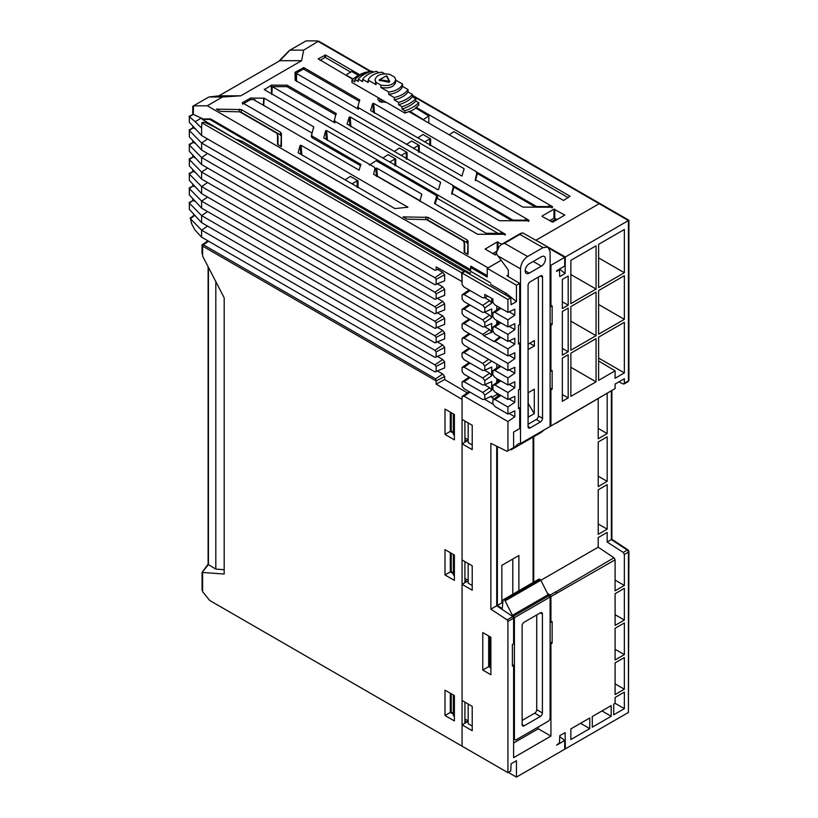 <?xml version="1.0" encoding="UTF-8"?>
<svg xmlns="http://www.w3.org/2000/svg" width="818" height="818" viewBox="0 0 818 818"><rect width="100%" height="100%" fill="white"/><g stroke="black" fill="none" stroke-linecap="round" stroke-linejoin="round"><path stroke-width="1.23" d="M451.771 194.265L453.683 188.017L452.671 185.216L347.067 124.07L349.184 117.127L350.145 116.954L528.97 220.246L528.571 220.799L499.358 220.707L451.71 193.191L453.489 186.218L453.714 187.547M475.309 180.686L477.211 174.428L476.199 171.627L370.595 110.481L372.711 103.538L373.673 103.365L552.498 206.657L552.099 207.22L522.896 207.118L475.238 179.602L477.017 172.629M353.131 79.049L346.924 75.471L346.924 74.295L351.76 71.514L358.458 75.379M418.744 102.782A38.732 22.362 180 0 1 412.732 107.27A38.732 22.362 180 0 1 404.951 110.747L402.006 109.05A34.714 20.041 0 0 0 409.89 105.634A34.714 20.041 0 0 0 415.8 101.084L418.744 102.782L418.744 105.123A38.732 22.362 0 0 1 416.157 107.352A38.732 22.362 180 0 1 415.503 107.843L428.836 116.013L428.836 123.16M428.836 116.013L422.998 119.786M422.998 119.387L409.654 111.217A38.732 22.362 180 0 1 408.806 111.596A38.732 22.362 0 0 1 404.951 113.088L404.951 110.747M404.951 113.088L351.944 82.485L351.944 80.144A38.732 22.362 180 0 1 357.967 75.655A38.732 22.362 180 0 1 365.738 72.178L366.157 72.424M409.654 111.688L412.732 110.082A38.732 22.362 0 0 0 415.503 108.313M402.006 109.05L402.006 106.708L398.601 104.735L398.601 102.393L394.256 99.888L394.256 97.547L388.724 94.346A17.495 10.102 0 0 0 397.722 91.585A17.495 10.102 0 0 0 402.517 86.391L402.517 84.039A17.495 10.102 180 0 1 397.722 89.244A17.495 10.102 0 0 1 388.724 92.005L380.851 87.465L380.851 85.123L376.055 82.352L376.055 84.694L375.022 79.755C376.587 74.857 381.536 73.068 389.849 74.387L394.644 77.158L395.677 79.755C394.102 84.643 389.163 86.432 380.851 85.123M394.256 99.888A24.387 14.08 0 0 0 402.589 96.739A24.387 14.08 0 0 0 408.049 91.923L408.049 89.581A24.387 14.08 180 0 1 402.589 94.387A24.387 14.08 0 0 1 394.256 97.547M388.99 82.27L389.705 81.626L388.99 82.27L379.245 80.256M398.601 104.735A30.123 17.393 0 0 0 406.648 101.422A30.123 17.393 0 0 0 412.395 96.78L412.395 94.428A30.123 17.393 180 0 1 406.648 99.08A30.123 17.393 0 0 1 398.601 102.393M415.8 101.084L415.8 98.743A34.714 20.041 180 0 1 409.89 103.293A34.714 20.041 0 0 1 402.006 106.708M384.777 73.804L381.975 72.178A17.495 10.102 0 0 0 368.182 80.144L368.182 82.485L362.65 79.295A24.387 14.08 0 0 1 376.444 71.33L378.836 72.72M395.677 80.092L402.517 84.039M402.517 86.391L408.049 89.581M408.049 91.923L412.395 94.428M412.395 96.78L415.8 98.743M362.65 79.295L362.65 81.636L358.294 79.131L358.294 81.473L354.9 79.499A34.714 20.041 0 0 1 368.693 71.544L369.48 71.994M358.294 79.131A30.123 17.393 0 0 1 372.098 71.166L373.673 72.076M395.677 79.755L395.677 82.097C394.102 86.984 389.163 88.773 380.851 87.465M368.182 80.144L376.055 84.694M354.9 79.499L354.9 81.841L351.944 80.144M388.724 94.346L388.724 92.005M376.055 82.352L375.022 79.755M389.665 81.452L386.924 76.043L389.705 81.626L379.624 80.45L379.787 79.663L386.413 75.839L389.153 81.248L379.501 79.643L386.413 75.839M379.624 80.685L379.47 79.653M488.06 267.875L207.302 105.778L193.477 105.88L193.283 114.377L203.089 118.968L210.645 118.907L470.595 269.725M470.79 267.312L470.769 266.147L487.231 275.615M194.03 214.49L195.635 216.228M193.232 199.111L193.232 200.441L195.635 201.698M193.232 184.592L193.232 185.911L195.635 187.179M193.232 170.062L193.232 171.391L195.635 172.659M193.232 155.543L193.232 156.872L195.635 158.13M193.232 141.023L193.232 142.342L195.635 143.61M193.232 126.493L193.232 127.823L195.635 129.091M359.143 170.185L242.322 102.731L250.615 98.078L264.142 98.18L313.713 126.81L311.269 136.361L312.077 137.68L360.595 165.686L360.82 164.244L359.143 170.185M375.094 168.099L375.298 169.929L374.276 167.128L323.703 137.935L325.666 130.706L326.627 130.532L505.463 234.285L477.651 234.285L373.581 174.234L375.094 168.13M300.094 145.471L301.055 145.297L407.885 207.21L394.971 208.59L298.13 152.7L300.094 145.471L300.82 154.254M334.092 121.534L334.358 119.949L335.135 121.391L440.554 182.281L438.601 189.469L437.64 189.643L264.326 89.622L271.545 85.123L287.22 85.215L336.096 113.436L334.092 121.524L334.91 122.843L272.261 86.647L271.873 93.978M358.673 107.802L358.448 109.254L357.63 107.956L357.885 106.371L358.673 107.802L464.082 168.692L461.966 176.064L295.186 80.266L295.012 72.311L303.877 67.659L359.634 99.857L357.63 107.935M500.759 233.355L500.974 232.813L500.575 233.375L486.117 233.273L434.522 203.498L436.638 196.105L437.436 196.115L437.64 198.59L498.09 233.375M437.64 198.59L436.689 198.774L435.135 203.856M312.047 133.068L254.47 100.164L254.868 99.612L255.196 100.583M375.298 169.929L375.799 168.273L376.761 168.099L377.435 176.228L376.894 176.136M202.619 590.719L202.066 590.33L202.066 572.365L208.12 564.215L208.12 266.78M202.619 254.613L202.015 253.447L202.015 244.879L207.936 240.84M193.477 105.88L208.856 96.994L218.999 95.829L279.858 60.696L290.001 50.154L306.024 40.9L317.241 40.9L370.503 71.647M467.272 392.885L444.655 379.542L436.137 384.133L462.078 399.368L462.078 746.18L462.078 724.871L468.162 721.353L468.162 723.695L472.221 726.036L472.221 730.719L472.221 706.363L472.221 726.036M464.921 723.224L464.921 702.141M464.921 582.692L464.921 561.608M464.921 442.149L464.921 421.065M535.943 240.216L599.205 203.692A1.718 0.992 -60 0 1 600.064 203.61A1.718 0.992 -60 0 1 600.156 203.672M371.147 71.442L318.601 41.105L303.652 50.154L301.617 60.696L240.768 95.829L222.506 96.994L207.302 105.778M290.001 50.154L303.652 50.154M436.147 284.592L436.147 279.296L444.655 274.828L444.655 280.809L434.89 284.736L201.617 150.052L189.336 136.811L189.336 130.481L193.232 127.823M201.484 118.037L195.134 121.698L201.617 128.058L201.617 135.532L189.336 122.291L189.336 116.657L193.283 114.377M436.137 357.2L436.137 351.914L444.655 347.445L444.655 353.427L434.89 357.354L201.617 222.67L189.336 209.428L189.336 203.099L193.232 200.441M436.137 342.681L436.137 337.394L444.655 332.926L444.655 338.908L434.89 342.824L201.617 208.14L189.336 194.909L189.336 188.58L193.232 185.911M436.147 328.161L436.147 322.865L444.655 318.396L444.655 324.378L434.89 328.304L201.617 193.621L189.336 180.379L189.336 174.05L193.232 171.391M436.147 313.631L436.147 308.345L444.655 303.877L444.655 309.858L434.89 313.785L201.617 179.101L189.336 165.86L189.336 159.53L193.232 156.872M436.147 299.112L436.147 293.826L444.655 289.357L444.655 295.339L434.89 299.265L201.617 164.571L189.336 151.34L189.336 145.011L193.232 142.342M451.229 693.746L451.229 712.079L453.346 713.439M464.921 720.842L466.873 722.1M451.229 412.671L451.229 431.004L453.346 432.364M464.921 439.767L466.884 441.025M451.229 553.203L451.229 571.547L453.346 572.907M464.921 580.31L466.873 581.557M436.137 384.133L436.117 380.922L202.619 246.116L202.619 256.106L224.193 297.844L224.193 574.042L202.619 572.457L202.619 591.7L209.725 600.484L507.927 772.652L510.759 771.006L511.086 763.797L516.444 760.699L516.444 777.1L564.717 749.227L564.717 740.495L556.608 745.178L559.451 742.908L559.768 735.689L565.095 732.621L565.34 748.869L564.717 748.511M454.389 414.491L454.389 439.839L445.012 434.43L445.012 409.082L454.389 414.491M454.389 555.033L454.389 580.381L445.012 574.972L445.012 549.624L454.389 555.033M454.389 720.924L445.012 715.505L445.012 690.167L454.389 695.576L454.389 720.924M536.71 206.617L476.812 172.158M556.854 219.377L553.97 218.181L549.543 220.737M496.782 251.208L492.743 253.539M513.172 220.195L453.284 185.747M420.677 201.105L377.435 176.228M488.06 267.864L501.148 260.308L487.231 268.355L516.444 285.216L519.686 283.345L506.823 275.778L508.326 274.909M416.157 107.352L570.054 196.228L563.551 200.451L408.806 111.596M386.433 102.403L379.777 101.698L377.773 99.356L378.274 97.69M352.855 79.305L318.182 58.824L325.564 55.031L359.664 74.724M278.028 144.694L278.028 136.545L276.699 133.17L239.746 111.841L220.287 111.371L216.412 109.131L241.351 109.602L280.574 132.25L281.402 133.395L281.402 146.647L277.517 144.408L277.496 134.111L277.997 136.309M464.685 252.465L464.685 244.316L463.366 240.942L426.413 219.613L406.955 219.142L403.08 216.893L428.019 217.373L467.242 240.022L468.06 241.167L468.06 254.418L464.184 252.179L464.164 241.883L464.665 244.081M359.429 101.32L359.787 100.144M287.22 85.215L287.138 86.749L335.871 114.888L336.259 113.722M311.259 136.371L311.525 134.786L312.312 136.228L360.983 164.53M242.322 103.201L242.619 104.142L250.308 99.704L250.216 98.18M542.109 215.993L553.98 209.142L564.768 215.093L552.743 222.128L542.222 216.525M504.941 235.103L505.463 234.285M496.823 254.418L495.146 254.93L485.146 249.061L497.18 241.934L501.915 244.204M551.997 207.946L552.518 207.118M528.459 221.525L528.99 220.707M279.858 60.696L301.617 60.696M436.137 371.73L436.137 366.433L444.655 361.965L444.655 367.947L434.89 371.873L201.617 237.189L194.888 229.94L191.862 224.193L190.389 218.692L194.49 215.615M193.365 213.774L194.428 215.655M189.336 208.304L189.479 202.997M193.232 200.369L189.081 202.588M192.772 198.61L192.772 200.073M189.336 193.784L189.479 188.477M193.232 185.85L189.081 188.068M192.772 184.081L192.772 185.543M189.336 179.265L189.479 173.948M193.232 171.32L189.081 173.539M192.772 169.561L192.772 171.023M189.336 164.735L189.479 159.428M193.232 156.8L189.081 159.019M192.772 155.042L192.772 156.504M189.336 150.215L189.479 144.909M193.232 142.281L189.081 144.5M192.772 140.512L192.772 141.974M189.336 135.696L189.479 130.389M193.232 127.761L189.081 129.97M192.772 125.992L192.772 127.455M189.336 121.176L189.428 116.606M193.222 114.418L189.081 116.299M193.467 106.299L192.772 106.258L192.772 114.172M207.966 97.547L192.772 106.258M279.02 61.176L218.938 95.839M304.715 41.657L289.255 50.552L278.969 61.176M218.999 95.829L240.768 95.829M208.856 96.994L222.506 96.994M444.655 379.542L444.655 376.484L436.137 380.953M451.229 571.547L450.452 571.986M450.309 552.682L450.309 571.915L453.346 573.663M451.229 431.004L450.452 431.444M450.309 412.139L450.309 431.372L453.346 433.121M451.229 712.079L450.452 712.529M450.309 693.224L450.309 712.447L453.346 714.206M445.012 434.43L450.309 431.372M445.012 574.972L450.309 571.915M445.012 715.505L450.309 712.447M224.193 569.717L215.809 569.103L208.426 564.625L202.066 572.365M208.426 564.625L208.426 267.384M202.619 246.116A1.145 0.654 -60 0 1 203.355 244.766L208.57 241.208M436.117 380.922L435.626 378.867L203.355 244.766M357.18 187.496L357.18 180.809L352.006 183.794M357.18 180.809L357.987 180.809L357.987 187.496M345.165 179.848L350.339 176.391L357.987 180.809M394.93 165.706L394.93 159.019L389.757 162.005M394.93 159.019L395.728 159.019L395.728 165.706M382.906 158.058L388.08 154.602L395.728 159.019M476.434 172.997L534.522 206.514L548.326 206.617L548.725 206.054L550.739 207.22M429.808 145.573L429.808 138.886L424.634 141.872M429.808 138.886L430.605 138.886L430.605 145.573M417.783 137.915L422.957 134.469L430.605 138.886M358.448 109.254L296.515 73.487L296.515 81.503M406.434 144.469L411.618 141.013L419.256 145.43L419.256 152.128M296.228 80.859L295.012 72.311M394.256 151.504L399.429 148.048L407.078 152.465L407.078 159.152M452.896 186.576L510.994 220.103L524.798 220.195L525.197 219.643L527.201 220.799M500.974 232.813L503.683 234.377M369.358 165.052L376.116 160.696L437.436 196.115M406.27 159.162L406.27 152.465L401.106 155.451M406.27 152.465L407.078 152.465M418.458 152.128L418.458 145.43L413.284 148.416M418.458 145.43L419.256 145.43M421.515 195.747L421.771 194.101L376.761 168.099M381.577 99.591L381.842 102.475M346.924 75.236L346.372 75.563M325.564 55.031L325.636 57.618L350.717 72.107M449.102 134.858L453.837 131.657L568.254 197.731M281.402 133.395L280.891 146.35M280.891 135.86L280.073 134.714L280.574 132.25M241.351 109.602L241.146 112.24L280.073 134.714M241.146 112.24L239.163 111.759M468.06 241.167L467.559 254.122M467.559 243.631L466.741 242.476L467.242 240.022M428.019 217.373L427.814 220.011L466.741 242.476M427.814 220.011L425.82 219.531M295.717 77.158L295.717 73.487L303.069 69.244L303.069 67.659M303.877 67.659L303.877 69.244L359.399 101.299M303.877 69.244L303.069 69.244M272.261 86.647L286.729 86.647L286.821 85.123M250.615 98.078L250.707 99.612L254.868 99.612M477.211 174.428L477.017 172.598M325.636 57.618L324.828 57.618L324.756 55.031M320.053 60.368L324.787 57.638M190.533 218.59L191.637 223.774L193.518 227.343M193.938 215.338L190.134 218.191M468.765 273.621L469.665 273.1L242.148 141.289L240.727 142.117M236.668 139.776L202.332 119.397L203.089 118.968M189.336 116.657L195.134 121.698M444.655 376.484L442.722 374.031L435.626 378.867M215.809 569.103L215.809 281.689M202.844 245.349L202.015 244.879M442.722 374.031L437.62 371.065M295.717 73.487L296.515 73.487M421.771 194.101L419.787 201.402M201.565 128.027L201.893 122.812L202.557 122.434L204.827 122.363L213.743 126.545L464.43 271.678M242.148 141.289L237.087 139.53M464.379 271.239L461.689 272.803L462.078 281.596L436.147 266.893L436.147 270.063L439.286 268.672M201.893 122.812L461.689 272.803M201.617 135.532L434.89 270.216L436.147 270.063M201.617 237.189L201.617 230.165L190.389 218.692M436.137 366.433L434.89 364.848L201.617 230.165L207.567 226.105M434.89 364.848L442.722 359.501L437.62 356.546M207.567 211.576L201.617 215.635L434.89 350.319L442.722 344.981L437.62 342.026M189.336 203.099L201.617 215.635L201.617 222.67M207.567 197.056L201.617 201.116L434.89 335.799L442.722 330.462L437.62 327.497M189.336 188.58L201.617 201.116L201.617 208.14M207.547 182.526L201.606 186.586L434.89 321.28L442.722 315.932L437.62 312.977M189.336 174.05L201.606 186.586L201.617 193.621M207.567 168.007L201.617 172.066L434.89 306.76L442.722 301.413L437.62 298.458M189.336 159.53L201.617 172.066L201.617 179.101M207.567 153.487L201.617 157.547L434.89 292.231L442.722 286.893L437.62 283.938M189.336 145.011L201.617 157.547L201.617 164.571M207.567 138.968L201.617 143.027L434.89 277.711L442.722 272.374L437.62 269.408M189.336 130.481L201.617 143.027L201.617 150.052M436.137 351.914L434.89 350.319M444.655 361.965L442.722 359.501M436.137 337.394L434.89 335.799M444.655 347.445L442.722 344.981M436.147 322.865L434.89 321.28M444.655 332.926L442.722 330.462M436.147 308.345L434.89 306.76M444.655 318.396L442.722 315.932M436.147 293.826L434.89 292.231M444.655 303.877L442.722 301.413M436.147 279.296L434.89 277.711M444.655 289.357L442.722 286.893M444.655 274.828L442.722 272.374M490.688 282.916L209.786 119.408L202.332 119.397M209.786 119.408L210.645 118.907M470.595 271.228L470.595 267.414L471.792 266.729M472.221 706.363L462.078 700.505L462.078 584.328L472.221 590.187L472.221 565.821L462.078 559.972L462.078 443.796L472.221 449.644L472.221 425.288L462.078 419.429L462.078 396.485L469.092 391.628M491.7 361.106L484.798 366.035L484.798 370.237L491.7 367.047L491.7 375.779L484.798 380.554L484.798 384.757L491.7 381.577L491.7 390.298L484.798 395.074L484.798 399.276L482.773 399.521L464.113 388.744L462.078 386.168L462.078 381.965L469.092 377.098M484.798 384.757L482.773 385.002L464.113 374.225L462.078 371.638L462.078 367.435L469.092 362.579M484.798 370.237L482.773 370.472L464.113 359.705L462.078 357.118L462.078 352.916L469.092 348.059M507.927 312.384L507.927 299.5L462.078 273.038L462.078 284.511L464.113 287.087L482.773 297.864L484.798 297.619L484.798 294.449L492.917 299.061L492.917 302.312L494.941 304.889L507.927 312.384L514.819 309.204L514.819 315.104L507.927 319.879L507.927 326.914L514.819 323.724L514.819 329.623L507.927 334.409L507.927 341.433L514.819 338.243L514.819 344.153L507.927 348.928L507.927 355.953L514.819 352.773L514.819 358.673L507.927 363.448L507.927 370.472L464.113 345.176L462.078 342.599L462.078 338.396L469.092 333.539M507.927 355.953L464.113 330.656L462.078 328.069L462.078 323.877L469.092 319.01M491.7 298.365L491.7 303.161L484.798 307.946L484.798 312.149L491.7 308.959L491.7 317.691L484.798 322.466L484.798 326.668L482.773 326.914L464.113 316.137L462.078 313.55L462.078 309.347L469.092 304.49M484.798 312.149L482.773 312.384L464.113 301.617L462.078 299.03L462.078 294.828L469.092 289.971M462.078 273.038L464.921 271.402L510.759 297.864L507.927 299.5M468.98 273.744L470.595 272.803M559.563 269.03L565.095 273.529L565.34 256.985L536.127 240.318M550.115 306.075L550.933 306.535L550.933 265.308L564.727 257.343L564.727 266.054L556.608 270.738L556.608 271.402L559.451 269.756L558.878 269.429M555.851 591.874L556.567 593.234A1.718 0.992 -120 0 0 555.851 591.874L613.981 557.774L598.203 547.191L598.203 537.579L607.171 532.406L607.171 542.017L623.214 552.436L627.283 550.085A1.718 0.92 -56.6 0 1 628.142 550.003L628.919 551.444A1.718 0.992 180 0 1 628.418 552.14L628.418 712.458L565.34 748.869M628.919 551.444L628.418 712.458M611.373 391.301L611.373 539.594L607.171 542.017M412.395 95.256L600.064 203.61A1.718 0.992 120 0 0 599.205 203.702L628.418 220.574L565.34 256.985M550.933 306.535L552.15 305.83L552.15 324.572L550.933 325.267L550.923 371.178L552.15 370.472L552.15 389.215L550.923 389.92L550.923 425.994L615.095 388.57L615.095 384.071L624.359 378.724L624.359 383.223L628.418 380.881A1.718 0.992 -0 0 0 628.919 380.176L628.06 381.669A1.718 0.992 60 0 0 628.418 380.881L628.418 220.574M470.595 267.414L487.231 277.016L487.231 268.355M494.512 254.562L496.393 253.468M551.312 221.76L555.197 219.521L557.651 219.306M556.547 422.742L555.78 423.192A1.718 0.992 -120 0 0 556.25 423.131A1.718 0.992 -120 0 0 556.547 422.742L556.547 422.742M611.373 539.594L627.283 550.085A1.718 0.992 60 0 1 628.418 552.14L624.359 554.492L624.359 585.453L615.095 590.8L615.095 559.829L613.981 557.774M615.095 559.829L550.923 596.588L550.923 622.273L552.14 621.568L552.14 643.122L550.923 643.827L550.923 736.108L513.602 757.662L513.602 665.371L512.385 666.077L512.385 644.523L513.602 643.827L513.602 618.132L507.927 621.414L507.927 772.652M624.359 657.539L624.359 689.216L615.095 694.564L615.095 662.877L624.359 657.539M589.758 728.634L570.852 739.554L570.852 728.899L589.758 717.979L589.758 728.634L580.535 723.306M624.359 588.357L624.359 620.044L615.095 625.392L615.095 593.704L624.359 588.357M624.359 622.948L624.359 654.625L615.095 659.973L615.095 628.296L624.359 622.948M592.283 727.182L592.283 716.527L611.189 705.607L611.189 716.261L592.283 727.182M613.705 714.799L613.705 704.155L615.095 703.347L615.095 697.468L624.359 692.12L624.359 708.654L613.705 714.799M533.745 436.761L533.735 582.15M540.862 580.299L598.203 547.191M607.171 393.724L607.171 433.591L598.203 438.765L598.203 398.908M607.171 484.624L607.171 529.154L598.203 534.328L598.203 489.798L607.171 484.624M607.171 436.832L607.171 481.373L598.203 486.546L598.203 442.006L607.171 436.832M624.359 383.223L623.214 383.979L618.889 381.883M565.095 273.529L559.768 276.596L559.451 269.756M596.056 289.071L570.862 303.621L570.862 260.359L596.056 245.809L596.056 289.071L570.862 274.531M596.056 335.687L570.862 350.227L570.862 306.566L596.056 292.026L596.056 335.687L570.862 321.147M568.193 276.024L568.193 305.165L562.344 308.539L562.344 279.398L568.193 276.024M562.344 358.1L568.193 354.726L568.193 397.916L562.344 401.29L562.344 358.1M562.344 311.484L568.193 308.11L568.193 351.771L562.344 355.145L562.344 311.484M596.056 381.832L570.862 396.372L570.862 353.182L596.056 338.632L596.056 381.832L570.862 367.282M624.359 275.686L624.359 319.347L598.612 334.214L598.612 290.554L624.359 275.686M615.095 378.264L615.095 370.84L598.612 380.36L598.612 337.159L624.359 322.292L624.359 372.916L615.095 378.264M624.359 229.469L624.359 272.731L598.612 287.599L598.612 244.337L624.359 229.469M412.395 95.839L599.205 203.692L536.127 240.124M550.044 426.495L550.923 425.994M547.375 593.265L550.115 595.044L555.8 591.762M615.095 580.105L624.359 585.453M624.359 554.492L623.214 552.436M615.095 683.868L624.359 689.216M624.359 620.044L615.095 614.696M624.359 654.625L615.095 649.288M601.966 710.934L611.189 716.261M624.359 708.654L615.095 703.306M598.203 428.417L607.171 433.591M598.203 523.98L607.171 529.154M607.171 481.373L598.203 476.199M615.095 388.57L556.25 423.131M562.344 301.791L568.193 305.165M562.344 394.542L568.193 397.916M562.344 348.396L568.193 351.771M624.359 319.347L598.612 304.48M615.095 370.84L598.612 360.983M624.359 372.916L598.612 358.049M624.359 272.731L598.612 257.874M525.166 270.809A5.736 3.313 -60 0 1 529.226 263.785L541.393 256.75A5.736 3.313 -60 0 1 544.277 256.474A5.736 3.313 -60 0 1 545.136 261.075A5.736 3.313 -60 0 1 541.393 266.126L529.226 273.151A5.736 3.313 -60 0 1 526.363 273.437A5.736 3.313 -60 0 1 525.166 270.809L529.226 273.151M497.784 323.775L497.784 321.055M510.36 449.409L510.759 449.644A1.145 0.665 -120 0 0 511.383 449.665L518.653 443.581L520.504 443.56L520.504 268.815C520.954 263.611 523.316 259.51 527.6 256.515L504.471 243.304L501.281 244.572L499.297 246.3L496.393 252.711L496.741 254.296L507.784 269.255A1.718 0.992 60 0 1 508.326 270.738L508.326 276.668M497.784 381.863L497.784 379.143L497.784 381.863L497.784 379.961L498.786 381.403M520.504 443.56L550.115 426.454L550.115 251.719L548.019 247.118L543.019 247.619L527.6 256.515M540.381 275.911A3.067 1.769 -60 0 1 541.874 275.738A3.067 1.769 -60 0 1 542.549 277.169L542.549 418.254A3.067 1.769 -60 0 1 540.381 422.006L530.238 427.865A3.067 1.769 -60 0 1 528.663 427.998A3.067 1.769 -60 0 1 528.07 426.607L528.07 285.533A3.067 1.769 -60 0 1 530.238 281.77L540.381 275.911M511.383 449.665L541.005 432.558L544.256 429.839M496.771 308.928L497.579 309.398M540.381 422.006L536.322 419.501A2.873 1.656 120 0 0 538.356 415.994L542.549 418.254M538.356 277.087L538.356 415.994M536.322 419.501L528.07 424.266M548.019 247.108L522.641 232.823L504.471 243.304M534.277 413.622L528.224 417.119L528.224 392.681L534.277 389.184L534.277 413.622L528.224 403.386M534.379 345.922L528.121 349.542L528.121 344.184L534.379 340.574L534.379 345.922L529.747 343.243M534.277 389.184L528.224 392.681M559.461 742.591L560.136 743.133L559.451 742.744M538.244 727.038L538.244 728.787L550.923 736.108M550.923 643.827L550.115 643.367M550.115 621.813L550.923 622.273M550.923 596.588L550.115 595.044M550.923 389.92L550.115 389.46M550.115 370.718L550.923 371.178M550.933 325.267L550.115 324.807M550.933 265.308L550.115 264.848M508.326 772.417L516.444 777.1M559.727 736.527L564.717 740.495M513.602 618.132L512.804 616.578L507.119 619.87L507.927 621.414M518.469 407.241L519.686 407.957L519.686 428.55L513.602 432.057L513.602 447.538L507.048 451.321L490.882 443.325L490.882 609.154L496.71 605.79L512.804 616.578M496.71 446.209L496.71 605.79M512.385 664.656L513.602 665.371M488.673 635.985L488.673 666.65L490.882 667.948M538.244 728.787L513.602 743.01M550.115 641.946L552.14 643.122M550.115 388.049L552.15 389.215M550.115 323.396L552.15 324.572M564.727 257.343L549.359 248.478M490.688 284.398L506.301 293.417L516.444 301.617L516.444 285.216M462.078 309.347L464.113 309.112L470.013 305.022M462.078 323.877L464.113 323.631L470.013 319.541M462.078 338.396L464.113 338.151L470.013 334.061M462.078 352.916L464.113 352.67L470.013 348.591M462.078 367.435L464.113 367.2L470.013 363.11M462.078 381.965L464.113 381.72L470.013 377.63M462.078 396.485L464.113 396.239L470.013 392.149M462.078 294.828L464.113 294.582L470.013 290.502M468.162 723.695L468.162 704.022L468.162 720.883L464.921 718.981M454.389 716.568L453.346 715.269L453.356 694.983M482.773 670.054L490.882 674.738L490.882 637.263L482.773 632.58L482.773 670.054L488.673 666.65M490.882 609.154L507.119 619.87M462.078 724.871L472.221 730.719M462.078 584.328L468.162 580.811L468.162 583.162L472.221 585.504L472.221 590.187M472.221 565.821L472.221 585.504M462.078 443.796L468.162 440.278L468.162 442.62L472.221 444.961L472.221 449.644M472.221 425.288L472.221 444.961M464.113 396.239L507.927 421.536L514.819 416.761L509.144 413.479M493.121 404.235L484.583 399.307M519.686 407.957L518.469 408.652L518.469 389.92L519.686 389.215L519.686 343.304L518.469 344.01L518.469 325.267L519.686 324.572L519.686 283.345M516.444 301.617L511.086 304.705L510.759 297.864M507.927 370.472L514.819 367.292L514.819 373.192L507.927 377.967L507.927 385.002L514.819 381.812L514.819 387.712L507.927 392.497L507.927 399.521L514.819 396.331L514.819 402.241L507.927 407.016L507.927 414.041L514.819 410.861L514.819 416.761M507.927 421.536L507.927 450.82M518.469 342.589L519.686 343.304M496.771 305.942L496.771 309.961M496.771 320.472L496.771 324.48M496.771 364.03L496.771 368.049M496.771 378.56L496.771 382.568M496.771 393.08L496.771 394.583L497.784 395.176M506.301 293.417L504.675 294.347M464.113 309.112L482.773 319.879L489.665 315.104L484.583 312.169M464.113 323.631L482.773 334.409L489.665 329.623L484.583 326.689M464.113 338.151L507.927 363.448M514.819 358.673L509.144 355.39M464.113 352.67L482.773 363.448L488.673 359.358M464.113 367.2L482.773 377.967L489.665 373.192L484.583 370.257M464.113 381.72L482.773 392.497L489.665 387.712L484.583 384.787M464.113 294.582L482.773 305.359L489.665 300.584L484.583 297.65M464.921 578.438L468.162 580.351L468.162 563.479L468.162 583.162M464.921 437.896L468.162 439.808L468.162 422.947L468.162 442.62M494.133 398.918L491.7 397.507L491.7 396.096L484.798 399.276M491.7 397.507L496.771 394.583M507.927 414.041L494.941 406.546L492.917 403.969L492.917 399.767L499.808 394.838M507.927 399.521L494.941 392.026L492.917 389.44L492.917 385.237L499.808 380.319M507.927 385.002L494.941 377.507L492.917 374.92L492.917 370.718L499.808 365.789M493.039 331.515L483.775 335.687L493.929 341.556L499.808 336.75M507.927 341.433L494.941 333.938L492.917 331.351L492.917 327.149L499.808 322.22M507.927 326.914L494.941 319.419L492.917 316.832L492.917 312.629L499.808 307.701M484.798 326.668L491.7 323.478L491.7 332.21L490.943 332.732M484.798 297.619L487.876 296.198M489.665 315.104L491.7 317.691M482.773 319.879L484.798 322.466M489.665 329.623L491.7 332.21M482.773 334.409L483.775 335.687M507.927 348.928L494.941 341.433L493.929 341.556M509.144 369.91L514.819 373.192M482.773 363.448L484.798 366.035M489.665 373.192L491.7 375.779M482.773 377.967L484.798 380.554M489.665 387.712L491.7 390.298M482.773 392.497L484.798 395.074M454.389 435.493L453.346 434.194L453.356 413.898M509.144 311.822L514.819 315.104M489.665 300.584L491.7 303.161M484.798 307.946L482.773 305.359M454.389 576.036L453.346 574.727L453.356 554.44M492.917 399.767L494.941 399.521L500.841 395.431M492.917 370.718L494.941 370.472L500.841 366.392M509.144 384.44L514.819 387.712M492.917 385.237L494.941 385.002L500.841 380.912M509.144 398.959L514.819 402.241M492.917 312.629L494.941 312.384L500.841 308.304M509.144 326.351L514.819 329.623M492.917 327.149L494.941 326.914L500.841 322.824M509.144 340.871L514.819 344.153M494.941 341.433L500.841 337.343M494.941 370.472L507.927 377.967M494.941 312.384L507.927 319.879M507.927 407.016L494.941 399.521M494.941 385.002L507.927 392.497M494.941 326.914L507.927 334.409M538.755 579.543A1.145 0.665 60 0 1 539.563 579.175L540.217 579.543A1.145 0.665 60 0 1 540.841 580.259L548.101 594.706L550.115 597.048L550.115 717.846A2.873 1.656 -60 0 1 548.091 721.353L516.444 739.625A2.873 1.656 120 0 1 515.013 739.769A2.873 1.656 120 0 1 514.41 738.46L514.41 617.662L512.395 615.32L548.101 594.706M533.08 437.139L533.08 582.528M497.375 446.536L497.375 605.412L502.242 608.623L503.06 600.156A1.145 0.665 60 0 1 503.868 599.788L539.563 579.175M497.375 605.412L501.833 602.835L501.833 565.35L518.878 555.514L518.878 590.729M550.115 597.048L514.41 617.662M542.406 712.928A2.873 1.656 -60 0 1 540.381 716.435L524.154 725.811A2.873 1.656 -60 0 1 522.712 725.944A2.873 1.656 -60 0 1 522.119 724.636L522.119 625.719A2.873 1.656 -60 0 1 524.154 622.201L540.381 612.835A2.873 1.656 -60 0 1 541.813 612.692A2.873 1.656 -60 0 1 542.406 614.001L542.406 712.928L536.731 709.646A2.873 1.656 120 0 1 534.696 713.163L522.119 720.423M540.841 580.259L505.135 600.862L512.395 615.32M505.135 600.862A1.145 0.665 -120 0 0 504.512 600.156L503.868 599.788M489.665 650.146L489.665 665.371A1.431 0.828 60 0 1 489.368 666.026A1.431 0.828 60 0 1 488.673 665.964L489.665 665.371M502.855 602.242L501.833 602.835M512.794 559.031L512.794 594.246M536.731 614.942L536.731 709.646M549.307 595.504L513.602 616.118M490.882 654.605L490.677 654.482A3.446 1.984 180 0 1 489.665 653.071L489.665 636.557L489.665 653.071M373.448 112.332L372.711 103.538M436.689 198.774L436.475 196.289M326.392 139.489L325.666 130.706M376.474 176.402L375.799 168.273M407.558 207.445L407.732 206.913M301.055 145.297L301.873 155.216M440.288 183.927L440.554 182.281M335.135 121.391L334.91 122.843M373.673 103.365L374.501 113.293M463.826 170.338L464.082 168.692M553.97 218.181L553.98 209.142M564.502 215.349L564.604 214.817M554.778 209.142L554.778 218.181M497.18 250.973L497.18 241.934M485.309 248.784L485.422 249.316M497.978 241.934L497.978 248.386M350.145 116.954L350.963 126.872M326.627 130.532L327.445 140.451M264.142 98.18L263.723 105.512M313.458 128.457L313.713 126.81M239.173 111.585L239.367 109.131M425.841 219.357L426.035 216.893M271.545 85.123L271.944 92.158M263.335 105.287L263.744 98.088M312.312 136.228L312.077 137.68M349.91 125.911L349.184 117.127M264.326 89.152L264.439 89.683M379.777 98.549L380.206 101.923M271.678 94.51L271.136 85.215M502.937 601.383L501.833 602.017M520.504 268.815L497.855 255.881M498.786 395.687L498.786 394.245M498.786 323.079L498.786 321.638M543.019 247.619L519.89 234.408M541.393 266.126L533.234 261.463M542.549 277.169L540.309 275.963M528.07 426.526L530.238 427.865M454.184 716.456L454.184 695.464M454.194 435.38L454.194 414.378M454.184 575.913L454.184 554.921M513.602 737.989L514.41 738.46M522.119 724.636L524.154 725.811M540.381 716.435L534.696 713.163M542.406 614.001L540.381 612.835M540.217 579.543L504.512 600.156M489.665 664.901L488.673 665.484M490.677 637.14L490.677 654.482M379.347 79.765L379.215 80.368M611.884 391.004L611.884 539.277L628.142 550.003M600.064 203.621L628.919 220.277L628.919 380.176M623.991 384.01L628.06 381.669M540.943 432.599L511.332 449.695M521.005 233.181L501.639 244.367M453.346 694.973L453.346 715.269M453.346 434.194L453.346 413.888M453.346 554.43L453.346 574.737M503.285 599.727L538.99 579.113M513.602 738.961L515.013 739.769"/></g></svg>
